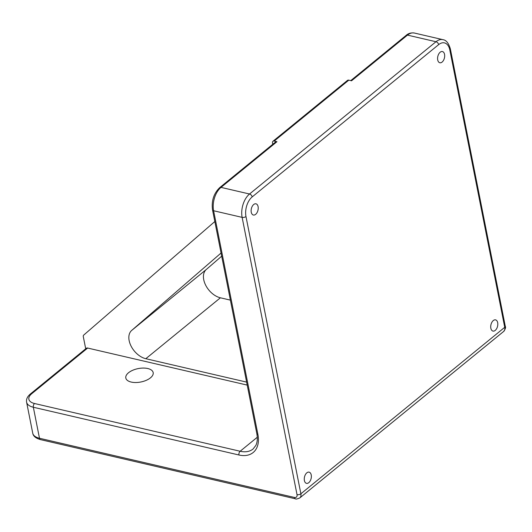 <?xml version="1.0" encoding="UTF-8"?>
<svg xmlns="http://www.w3.org/2000/svg" width="532" height="532" viewBox="0 0 532 532"><rect width="100%" height="100%" fill="white"/><g stroke="black" fill="none" stroke-linecap="round" stroke-linejoin="round"><path stroke-width="0.8" d="M251.257 212.215A5.752 3.398 103.1 0 0 253.378 215.028A5.752 3.398 103.1 0 0 257.062 212.594A5.752 3.398 103.1 0 0 258.093 206.629A5.752 3.398 103.1 0 0 255.978 203.816A5.752 3.398 103.1 0 0 252.288 206.25A5.752 3.398 103.1 0 0 251.257 212.215M437.716 59.943A5.752 3.398 103.1 0 0 439.831 62.756A5.752 3.398 103.1 0 0 443.522 60.322A5.752 3.398 103.1 0 0 444.553 54.357A5.752 3.398 103.1 0 0 442.431 51.544A5.752 3.398 103.1 0 0 438.747 53.978A5.752 3.398 103.1 0 0 437.716 59.943M490.843 328.271A5.752 3.398 103.1 0 0 492.964 331.077A5.752 3.398 103.1 0 0 496.649 328.65A5.752 3.398 103.1 0 0 497.679 322.685A5.752 3.398 103.1 0 0 495.565 319.872A5.752 3.398 103.1 0 0 491.874 322.306A5.752 3.398 103.1 0 0 490.843 328.271M304.39 480.542A5.752 3.398 103.1 0 0 306.505 483.349A5.752 3.398 103.1 0 0 310.196 480.921A5.752 3.398 103.1 0 0 311.227 474.956A5.752 3.398 103.1 0 0 309.105 472.143A5.752 3.398 103.1 0 0 305.421 474.577A5.752 3.398 103.1 0 0 304.39 480.542M131.205 382.062A13.945 6.836 -11.2 0 0 146.207 380.347A13.945 6.836 -11.2 0 0 153.176 372.586A13.945 6.836 -11.2 0 0 147.783 368.53A13.945 6.836 -11.2 0 0 132.781 370.245A13.945 6.836 -11.2 0 0 125.811 378.006A13.945 6.836 -11.2 0 0 131.205 382.062M230.389 300.121L220.394 297.8A17.436 11.185 50.8 0 1 203.736 279.712A17.436 11.185 50.8 0 1 206.256 269.525L221.684 256.165M221.066 253.013L131.677 330.432A17.436 11.185 -129.2 0 0 129.15 340.62A17.436 11.185 -129.2 0 0 145.815 358.708L246.629 382.116M276.959 141.705L221.019 187.384A2.786 1.789 -129.2 0 0 219.729 187.61L275.662 141.924A2.786 1.789 50.8 0 1 276.959 141.705L274.213 141.066A2.786 1.789 -129.2 0 0 272.923 141.293L347.502 80.385A2.786 1.789 50.8 0 1 348.799 80.159L351.539 80.791L407.479 35.112A2.786 1.789 -129.2 0 0 406.182 35.338C408.377 33.35 411.103 32.578 414.368 33.037A17.436 10.288 103.1 0 0 407.479 35.112L435.987 41.735A17.436 10.288 -76.9 0 1 442.883 39.661L414.368 33.037M214.828 221.525L83.717 335.08A2.786 1.789 -129.2 0 0 83.311 336.709L85.712 348.806M31.714 393.733A2.786 1.789 50.8 0 0 30.424 393.953L86.357 348.274A2.786 1.789 50.8 0 1 87.654 348.048L31.714 393.733A14.643 7.175 -11.2 0 0 34.527 403.509L240.145 451.256L257.282 437.257M247.214 385.102L87.654 348.048M272.923 141.293A2.786 1.789 -129.2 0 0 272.497 142.942L272.763 144.298M131.677 330.432L206.256 269.525M219.729 187.61C213.738 193.442 211.344 200.883 212.534 209.941A2.786 1.37 168.8 0 0 213.611 210.752L257.887 434.358A30.683 19.684 50.8 0 1 238.954 454.993L33.343 407.246L39.481 438.255L294.442 497.453A4.183 2.687 -129.2 0 0 297.022 494.64L242.127 217.369L213.611 210.752A17.436 10.288 103.1 0 1 221.019 187.384L249.535 194.007L435.987 41.735A2.786 1.789 -129.2 0 1 438.654 44.628L252.195 196.9A14.643 8.645 103.1 0 0 245.977 216.524L300.879 493.796L504.735 327.313L449.833 50.041A14.643 8.645 103.1 0 0 438.654 44.628M348.799 80.159L274.213 141.066M238.954 454.993A2.786 1.649 -76.9 0 1 240.145 451.256A27.89 17.895 -129.2 0 0 253.066 449.008L255.865 445.397C257.382 442.292 257.694 438.341 256.81 433.547A2.786 1.37 168.8 0 0 257.887 434.358M145.815 358.708L220.394 297.8M34.527 403.509A2.786 1.649 -76.9 0 0 33.343 407.246A17.436 8.545 168.8 0 1 26.6 402.179L32.738 433.181A17.436 8.545 -11.2 0 0 39.481 438.255A2.786 1.649 103.1 0 0 40.505 439.618C35.764 438.262 33.177 436.12 32.738 433.181M245.977 216.524A2.786 1.37 168.8 0 1 242.127 217.369A17.436 10.288 -76.9 0 1 249.535 194.007A2.786 1.789 -129.2 0 1 252.195 196.9M297.022 494.64A2.786 1.37 168.8 0 0 300.879 493.796A6.976 4.475 50.8 0 1 299.802 497.925L503.664 331.443A6.976 4.475 -129.2 0 0 504.735 327.313A2.786 1.37 168.8 0 0 505.28 326.262C505.959 327.266 505.42 328.995 503.664 331.443M449.833 50.041A2.786 1.37 -11.2 0 0 450.378 48.991L505.28 326.262M40.505 439.618L295.473 498.817A2.786 1.649 -76.9 0 1 294.442 497.453M450.378 48.991C448.689 43.172 446.195 40.06 442.883 39.661M295.473 498.817C295.726 499.329 297.169 499.036 299.802 497.925M212.534 209.941L256.81 433.547M30.424 393.953C27.378 396.5 26.101 399.239 26.6 402.179M406.182 35.338L350.748 80.611"/></g></svg>
